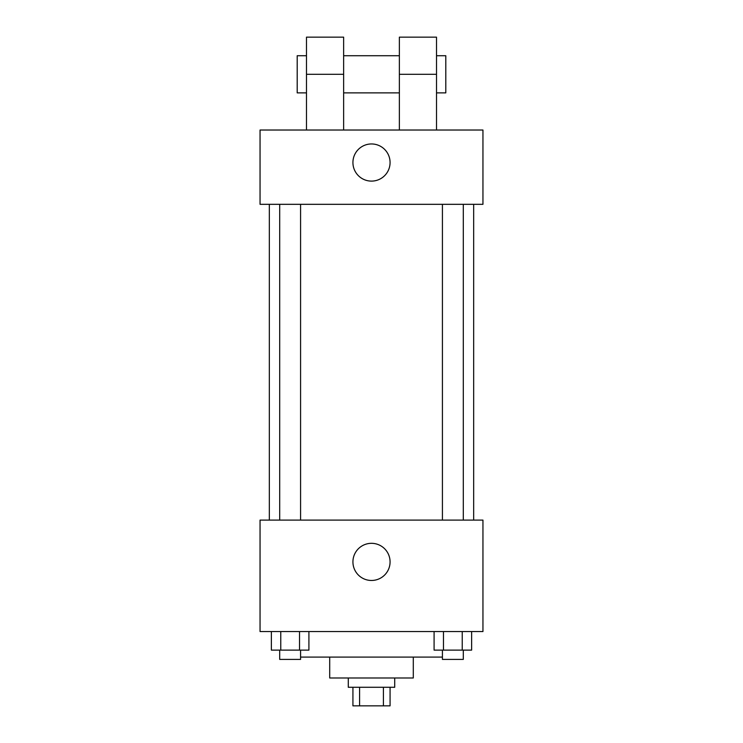<?xml version="1.0" encoding="UTF-8"?>
<svg xmlns="http://www.w3.org/2000/svg" width="743" height="743" viewBox="0 0 743 743"><rect width="100%" height="100%" fill="white"/><g stroke="black" fill="none" stroke-linecap="round" stroke-linejoin="round"><path stroke-width="1.11" d="M383.416 687.275L383.416 705.85L352.925 705.85L352.925 687.275M383.416 705.85L390.075 705.85L390.075 687.275M394.719 677.987L394.719 687.275L348.281 687.275L348.281 677.987M359.584 687.275L359.584 705.85M413.294 657.091L413.294 677.987L329.706 677.987L329.706 657.091M442.419 657.091L300.581 657.091M482.95 631.55L260.05 631.55L260.05 520.1L482.95 520.1L482.95 631.55M390.075 561.894A18.575 18.575 0 0 1 362.212 577.98A18.575 18.575 0 0 1 362.212 545.808A18.575 18.575 0 0 1 390.075 561.894M473.662 204.325L473.662 520.1M442.419 520.1L442.419 204.325M300.581 204.325L300.581 520.1M482.95 204.325L260.05 204.325L260.05 130.025L482.95 130.025L482.95 204.325L260.05 204.325M471.629 631.55L471.629 650.125L434.088 650.125L434.088 631.55M462.239 631.55L462.239 650.125M443.478 631.55L443.478 650.125M463.298 650.125L463.298 659.413L442.419 659.413L442.419 650.125M308.912 631.55L308.912 650.125L271.371 650.125L271.371 631.55M299.522 631.55L299.522 650.125M280.761 631.55L280.761 650.125M300.581 650.125L300.581 659.413L279.702 659.413L279.702 650.125M352.925 162.531A18.575 18.575 0 0 1 380.787 146.445A18.575 18.575 0 0 1 380.787 178.617A18.575 18.575 0 0 1 352.925 162.531M399.363 130.025L399.363 74.3L436.512 74.3L436.512 37.15L399.363 37.15L399.363 74.3M399.363 55.725L343.637 55.725M306.488 130.025L306.488 74.3L343.637 74.3L343.637 130.025M343.637 74.3L343.637 37.15L306.488 37.15L306.488 74.3M436.512 130.025L436.512 74.3M436.512 92.875L445.8 92.875L445.8 55.725L436.512 55.725M306.488 55.725L297.2 55.725L297.2 92.875L306.488 92.875M269.337 204.325L269.337 520.1M463.298 520.1L463.298 204.325M279.702 204.325L279.702 520.1M399.363 92.875L343.637 92.875"/></g></svg>
